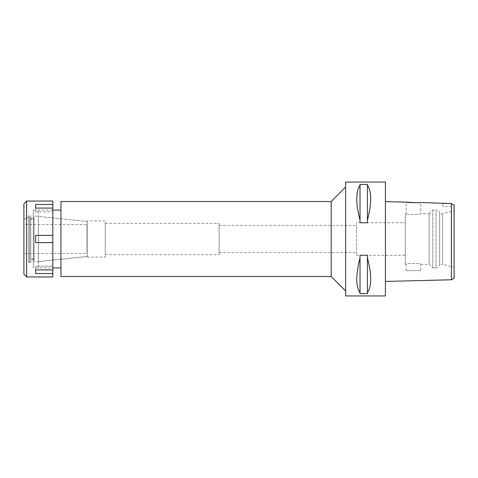 <?xml version="1.0" encoding="UTF-8"?>
<svg xmlns="http://www.w3.org/2000/svg" width="478" height="478" viewBox="0 0 478 478"><rect width="100%" height="100%" fill="white"/><g stroke="black" fill="none" stroke-linecap="round" stroke-linejoin="round"><path stroke-width="0.36" stroke-dasharray="2.39 1.79" d="M452.505 204.208L454.1 205.056L454.1 278.202M454.1 267.405L454.1 210.595L454.1 267.405L442.532 264.304L442.532 213.696L442.532 264.304L439.64 264.304L439.64 213.696L439.64 264.304A3.615 3.615 0 0 1 436.026 267.919L436.026 210.081A3.615 3.615 0 0 1 439.64 213.696L442.532 213.696L454.1 210.595M442.891 206.466L442.891 203.431L442.891 206.466L454.1 206.466M451.429 206.466L451.429 203.628L447.038 203.526M451.429 211.145L451.429 266.688M405.296 264.304L405.296 213.696L405.296 264.304L406.109 264.304C405.649 263.145 421.184 263.127 420.748 264.304L429.154 264.304L429.154 213.696L420.748 213.696C421.208 214.855 405.673 214.873 406.109 213.696C405.649 214.855 421.184 214.873 420.748 213.696L420.748 202.511L418.232 202.69M416.918 202.744L416.428 202.756M385.411 281.434L385.411 201.626L385.411 281.434M385.411 182.064L385.411 295.936M345.648 295.936L345.648 182.064M367.427 257.887L367.427 293.576L360.018 293.576L360.018 255.234L367.427 255.234L367.427 292.715C371.77 286.424 371.77 274.814 367.427 257.887L367.427 292.715M360.018 255.234L360.018 257.887C355.674 274.814 355.674 286.424 360.018 292.715L360.018 255.234M367.427 185.285L367.427 222.766L360.018 222.766L360.018 184.424L367.427 184.424L367.427 220.113C371.77 203.186 371.77 191.576 367.427 185.285L367.427 220.113M360.018 184.424L360.018 185.285C355.674 191.576 355.674 203.186 360.018 220.113L360.018 184.424M345.648 187.035L345.648 290.965L345.648 187.035M331.188 201.495L331.188 276.505M60.957 276.505L60.957 201.495M60.957 210.081L60.957 267.919L60.957 210.081M38.36 267.919L38.36 210.081L38.36 267.919L52.819 267.919L52.819 210.081L38.36 210.081M38.36 216.403L38.36 261.597L38.36 216.403L87.163 221.535L87.163 256.465L87.163 221.535L34.063 215.954L34.063 262.046L34.063 215.954M38.36 261.597L87.163 256.465L87.163 221.535L87.163 256.465L34.063 262.046M87.163 220.926L87.163 257.074L87.163 220.926L105.238 220.926L105.238 257.074L105.238 220.926M87.163 257.074L105.238 257.074M105.238 223.363L105.238 254.637L105.238 223.363L219.115 223.363L219.115 254.637L219.115 223.363M105.238 254.637L219.115 254.637M219.115 225.443L219.115 252.557L219.115 225.443L356.492 225.443L356.492 252.557L356.492 225.443M219.115 252.557L356.492 252.557M356.492 222.73L356.492 255.27L356.492 222.73L405.296 222.73L405.296 255.27L405.296 222.73M356.492 255.27L405.296 255.27M429.154 213.696L429.154 264.304L432.769 267.919L432.769 210.081L432.769 267.919L436.026 267.919L436.026 210.081L432.769 210.081L429.154 213.696M405.296 213.696L406.109 213.696L406.109 202.146M406.109 270.632L406.109 264.304C405.673 263.127 421.214 263.145 420.748 264.304L420.748 270.632L406.109 270.632L420.748 270.632M360.018 292.715L360.018 257.887M360.018 220.113L360.018 185.285M87.163 224.361L87.163 253.639M86.984 253.639L86.984 224.361M86.984 224.541L86.984 253.46L86.984 224.541L23.9 224.541L23.9 253.46L86.984 253.46M23.9 253.46L23.9 224.541M29.684 216.229L29.684 261.771L29.684 216.229L23.9 219.569L23.9 258.431L23.9 219.569L23.9 258.431L23.9 219.569L28.602 216.857L28.602 261.143L28.602 216.857M29.684 261.771L28.602 261.143M29.684 219.115L29.684 258.885L29.684 219.115L34.063 219.115L34.063 258.885L34.063 219.115M34.063 258.885L29.684 258.885M52.819 201.041L52.819 235.385L35.647 235.385L35.647 242.615L52.819 242.615L35.647 242.615L35.647 235.385L35.647 242.615L52.819 242.615L52.819 276.959M52.819 242.615L52.819 235.385L35.647 235.385L52.819 235.385M33.299 210.081L52.819 210.081L52.819 267.919L33.299 267.919L33.299 210.081L33.299 267.919M52.819 273.53L35.647 273.53L35.647 266.15L35.647 269.765L52.819 269.765L35.647 269.765L35.647 266.15L52.819 266.15L35.647 266.15L35.647 269.915L52.819 269.915M26.613 276.959L26.613 201.041M35.647 204.47L35.647 211.85L35.647 204.47L52.819 204.47M52.819 208.085L35.647 208.085L52.819 208.235L35.647 208.235L35.647 211.85L52.819 211.85L35.647 211.85L35.647 208.085M35.647 269.915L35.647 273.53M23.9 274.247L23.9 203.753M28.602 215.5L28.602 262.5L28.602 215.5L30.771 215.5L30.771 262.5L30.771 215.5M28.602 262.5L30.771 262.5M30.771 218.213L30.771 259.787L30.771 218.213L33.299 218.213L33.299 259.787L33.299 218.213M30.771 259.787L33.299 259.787"/><path stroke-width="0.72" d="M451.429 266.688L451.429 279.779L454.1 278.202L454.1 205.056L451.429 203.628L420.748 202.511C421.202 202.989 405.643 202.594 406.109 202.146L385.411 201.626M447.038 203.526L442.891 203.431L442.891 203.066M452.505 204.208L451.429 203.628L451.429 279.779L385.411 281.434M451.429 206.466L451.429 211.145M418.232 202.69L416.918 202.744M416.428 202.756L406.109 202.146M385.411 295.936L385.411 182.064L345.648 182.064L345.648 295.936L385.411 295.936M367.427 220.113L367.427 222.766L360.018 222.766L360.018 220.113C355.674 203.186 355.674 191.576 360.018 185.285L360.018 184.424L367.427 184.424L367.427 185.285C371.77 191.576 371.77 203.186 367.427 220.113L367.427 185.285M367.427 292.715L367.427 293.576L360.018 293.576L360.018 292.715C355.674 286.424 355.674 274.814 360.018 257.887L360.018 255.234L367.427 255.234L367.427 257.887C371.77 274.814 371.77 286.424 367.427 292.715L367.427 257.887M345.648 187.035L331.188 201.495L60.957 201.495L60.957 276.505L331.188 276.505L331.188 201.495M345.648 290.965L331.188 276.505M60.957 210.081L52.819 210.081M60.957 267.919L52.819 267.919M360.018 185.285L360.018 220.113M360.018 257.887L360.018 292.715M26.613 276.959L52.819 276.959L52.819 201.041L26.613 201.041L26.613 276.959L23.9 274.247L23.9 203.753L26.613 201.041M52.819 269.915L35.647 269.915L35.647 273.53L52.819 273.53M52.819 235.385L35.647 235.385L35.647 242.615L52.819 242.615M35.647 208.085L35.647 204.47L35.647 208.085L52.819 208.085M52.819 204.47L35.647 204.47M35.647 273.53L35.647 269.915"/></g></svg>
